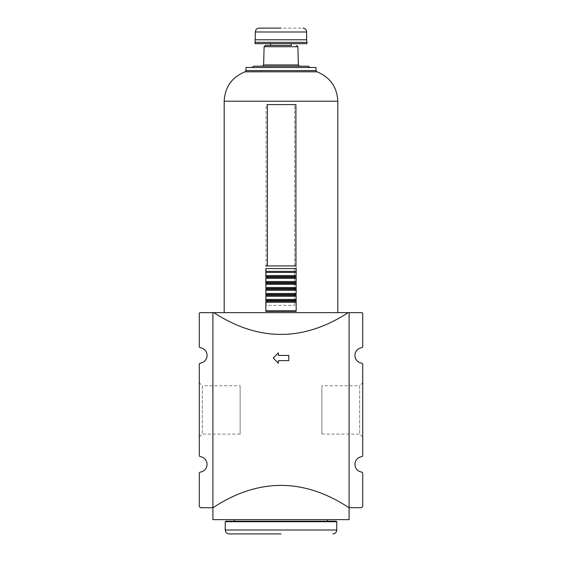 <?xml version="1.0" encoding="UTF-8"?>
<svg xmlns="http://www.w3.org/2000/svg" width="562" height="562" viewBox="0 0 562 562"><rect width="100%" height="100%" fill="white"/><g stroke="black" fill="none" stroke-linecap="round" stroke-linejoin="round"><path stroke-width="0.42" stroke-dasharray="2.81 2.11" d="M258.942 28.1L303.058 28.1M255.057 42.368L306.943 42.368M225.762 521.192L336.238 521.192M349.093 507.704L361.542 507.704L362.715 506.531L362.715 473.366A1.3 1.3 0 0 0 361.598 472.08A7.784 7.784 0 0 1 361.598 456.681A1.3 1.3 0 0 0 362.715 455.396L362.715 364.415A1.3 1.3 0 0 0 361.598 363.136A7.784 7.784 0 0 1 361.598 347.73A1.3 1.3 0 0 0 362.715 346.445L362.715 313.28L362.061 312.634L349.093 312.634L349.093 507.809C326.571 492.916 303.873 485.442 281 485.399C258.127 485.442 235.429 492.916 212.907 507.809L212.907 312.634L212.907 507.704L212.907 312.634L213.862 312.634C236.075 327.105 258.45 334.362 281 334.411C303.55 334.362 325.925 327.105 348.138 312.634L349.093 312.634L349.093 507.704L349.093 312.634M212.907 312.634L199.939 312.634L199.285 313.28L199.285 346.445A1.3 1.3 0 0 0 200.402 347.73A7.784 7.784 0 0 1 200.402 363.136A1.3 1.3 0 0 0 199.285 364.415L199.285 455.396A1.3 1.3 0 0 0 200.402 456.681A7.784 7.784 0 0 1 200.402 472.08A1.3 1.3 0 0 0 199.285 473.366L199.285 506.531L200.458 507.704L212.907 507.704M281 360.621L288.784 360.621L288.784 355.43L278.408 355.43L278.408 352.838L273.216 358.029L278.408 352.838L278.408 355.43L288.784 355.43L288.784 360.621L278.408 360.621L278.408 363.214L273.216 358.029L278.408 363.214L278.408 360.621L281 360.621M253.764 66.197L262.356 66.197M281 67.496L252.464 67.496L281 67.496M270.624 45.445L291.376 45.445L270.624 45.445M291.376 43.667L270.624 43.667L291.376 43.667M255.373 39.776L306.627 39.776M255.373 31.992L306.627 31.992M225.243 521.719L336.757 521.719M234.417 519.632L327.583 519.632L234.417 519.632M281 521.192L327.583 521.192M337.811 312.634L224.189 312.634L337.811 312.634M265.826 271.383L265.826 265.938L267.379 265.938L267.379 104.588L295.914 104.588L296.174 271.383M296.174 272.422L296.174 281.506L265.826 281.506L265.826 277.354M296.174 282.538L296.174 289.282M281 290.322L296.174 290.322L296.174 311.334L265.826 311.334L265.826 301.218M265.826 300.438L265.826 295.254M265.826 294.474L265.826 289.282M265.826 288.51L265.826 283.318M265.826 276.574L265.826 272.422M240.143 434.068L202.306 434.068L202.306 385.743L240.143 385.743L240.143 434.068L240.143 385.743M199.285 437.088L199.285 382.729L202.306 385.743L202.306 434.068L199.285 437.088L199.285 382.729M321.857 434.068L359.694 434.068L359.694 385.743L321.857 385.743L321.857 434.068L321.857 385.743M362.715 437.088L362.715 382.729L359.694 385.743L359.694 434.068L362.715 437.088L362.715 382.729M278.408 355.43L278.408 352.838L273.216 358.029L278.408 363.214L278.408 360.621L288.784 360.621L288.784 355.43L278.408 355.43M294.621 305.37L294.621 104.588L266.086 104.588L266.086 305.37L294.621 305.37L266.086 305.37L266.086 104.588L294.621 104.588L294.621 305.37M245.98 67.496L316.02 67.496M255.057 43.667L306.943 43.667M281 66.197L308.236 66.197M349.093 507.809L349.093 519.632L212.907 519.632L212.907 507.809M213.862 312.634L348.138 312.634M263.648 64.932L298.352 64.932M264.105 46.709L297.895 46.709M225.229 530.008L336.771 530.008M245.109 71.81L316.891 71.81M224.189 101.216L337.811 101.216M245.98 70.587L316.02 70.587"/><path stroke-width="0.84" d="M281 28.1L258.942 28.1L281 28.1M255.057 42.368L255.057 43.667L306.943 43.667L306.943 42.368L255.057 42.368L255.373 31.992L306.627 31.992L306.627 39.776L255.373 39.776M336.757 521.712L336.238 521.192L225.762 521.192L225.243 521.719L336.757 521.719L336.771 530.008L225.229 530.008L225.243 521.719M296.174 310.617C296.174 311.524 296.174 311.524 296.174 310.617C296.174 311.524 296.174 311.524 296.174 310.617M265.826 310.617C265.826 311.524 265.826 311.524 265.826 310.617C265.826 311.524 265.826 311.524 265.826 310.617M349.093 312.634L348.138 312.634C325.925 327.105 303.55 334.362 281 334.411C258.45 334.362 236.075 327.105 213.862 312.634L212.907 312.634L212.907 507.809C235.429 492.916 258.127 485.442 281 485.399C303.873 485.442 326.571 492.916 349.093 507.809L349.093 312.634L362.061 312.634L362.715 313.28L362.715 346.445A1.3 1.3 0 0 1 361.598 347.73A7.784 7.784 0 0 0 361.598 363.136A1.3 1.3 0 0 1 362.715 364.415L362.715 455.396A1.3 1.3 0 0 1 361.598 456.681A7.784 7.784 0 0 0 361.598 472.08A1.3 1.3 0 0 1 362.715 473.366L362.715 506.531L361.542 507.704L349.093 507.704M212.907 507.704L200.458 507.704L199.285 506.531L199.285 473.366A1.3 1.3 0 0 1 200.402 472.08A7.784 7.784 0 0 0 200.402 456.681A1.3 1.3 0 0 1 199.285 455.396L199.285 364.415A1.3 1.3 0 0 1 200.402 363.136A7.784 7.784 0 0 0 200.402 347.73A1.3 1.3 0 0 1 199.285 346.445L199.285 313.28L199.939 312.634L212.907 312.634M281 355.43L288.784 355.43L288.784 360.621L278.408 360.621L278.408 363.214L273.216 358.029L278.408 352.838L278.408 355.43L281 355.43M263.648 64.932L264.105 46.709L297.895 46.709L298.352 64.932L263.648 64.932L262.356 66.197L281 66.197L253.764 66.197C252.619 66.787 252.19 67.215 252.464 67.496M291.376 43.667L291.376 45.445L265.405 45.445L270.624 45.445L270.624 43.667M291.376 45.445L270.624 45.445M281 533.9L229.12 533.9L281 533.9M316.02 67.496L316.02 70.587L245.98 70.587L245.98 67.496L316.02 67.496M265.826 295.05C265.826 296.638 265.826 296.638 265.826 295.05M265.826 294.671C265.826 293.09 265.826 293.09 265.826 294.671M265.826 289.086C265.826 290.673 265.826 290.673 265.826 289.086M265.826 288.706C265.826 287.119 265.826 287.119 265.826 288.706M265.826 283.115C265.826 284.702 265.826 284.702 265.826 283.115M265.826 282.742C265.826 281.155 265.826 281.155 265.826 282.742M265.826 277.15C265.826 278.738 265.826 278.738 265.826 277.15M265.826 276.778C265.826 275.19 265.826 275.19 265.826 276.778M296.174 311.334L265.826 311.334M265.826 301.014C265.826 302.602 265.826 302.602 265.826 301.014M265.826 300.642C265.826 299.054 265.826 299.054 265.826 300.642M265.826 271.186C265.826 272.774 265.826 272.774 265.826 271.186M296.174 265.938L265.826 265.938M265.826 269.036C265.826 265.067 265.826 265.067 265.826 269.036M327.583 519.632L327.583 521.192L281 521.192M234.417 521.192L234.417 519.632M224.189 312.634L224.189 101.216L337.811 101.216L337.811 312.634M296.174 271.383L296.174 275.535L265.826 275.535L265.826 268.531L296.174 268.531L296.174 271.383L265.826 271.383M281 281.506L296.174 281.506L296.174 283.318L265.826 283.318L265.826 278.387L296.174 278.394L296.174 281.506L265.826 281.506M296.174 289.282L265.826 289.282L265.826 288.51L296.174 288.51L296.174 293.434L265.826 293.434L265.826 290.322L281 290.322L265.826 290.322M265.826 301.218L265.826 300.438L265.826 301.218L296.174 301.218L296.174 300.438L265.826 300.438M265.826 295.254L265.826 294.474L265.826 295.254L296.174 295.254L296.174 294.474L265.826 294.474M265.826 277.354L265.826 276.574L265.826 277.354L296.174 277.354L296.174 276.574L265.826 276.574M267.379 265.938L267.379 104.588L295.914 104.588L295.914 265.938L267.379 265.938M296.174 269.036C296.174 265.067 296.174 265.067 296.174 269.036M296.174 271.186C296.174 272.774 296.174 272.774 296.174 271.186M296.174 276.778C296.174 275.19 296.174 275.19 296.174 276.778M296.174 277.15C296.174 278.738 296.174 278.738 296.174 277.15M296.174 282.742C296.174 281.155 296.174 281.155 296.174 282.742M296.174 283.115C296.174 284.702 296.174 284.702 296.174 283.115M296.174 284.358L296.174 287.47L265.826 287.47L265.826 284.358L296.174 284.358L265.826 284.358M296.174 288.706C296.174 287.119 296.174 287.119 296.174 288.706M296.174 289.086C296.174 290.673 296.174 290.673 296.174 289.086M296.174 294.671C296.174 293.09 296.174 293.09 296.174 294.671M296.174 295.05C296.174 296.638 296.174 296.638 296.174 295.05M296.174 296.286L296.174 299.406L265.826 299.406L265.826 296.286L296.174 296.293L265.826 296.286M296.174 300.642C296.174 299.054 296.174 299.054 296.174 300.642M296.174 301.014C296.174 302.602 296.174 302.602 296.174 301.014M296.174 302.258L296.174 310.814L265.826 310.814L265.826 302.258L296.174 302.258L265.826 302.258M265.826 289.282L265.826 288.51M265.826 283.318L265.826 282.538L296.174 282.538M265.826 272.422L296.174 272.422L265.826 272.422M296.174 290.322L281 290.322M309.536 67.496C309.81 67.215 309.381 66.787 308.236 66.197L281 66.197M212.907 507.809L212.907 519.632L349.093 519.632L349.093 507.809M348.138 312.634L213.862 312.634M337.811 101.216C337.067 86.984 330.098 77.184 316.891 71.81L245.109 71.81C231.902 77.177 224.933 86.984 224.189 101.216M296.174 293.434L265.826 293.434M296.174 287.47L265.826 287.47M296.174 278.387L265.826 278.387M296.174 275.535L265.826 275.535M296.174 299.398L265.826 299.398M296.174 272.422L281 272.422L296.174 272.422M306.627 31.992L306.627 31.901C306.438 29.695 305.243 28.43 303.058 28.1M255.373 31.992L255.373 31.901C255.562 29.695 256.757 28.43 258.942 28.1M306.943 42.368L306.627 39.776M298.352 64.932L299.644 66.197M264.105 46.709L265.405 45.445M225.229 530.008C225.46 532.376 226.753 533.668 229.12 533.9M316.891 71.81L316.02 70.587M245.98 70.587L245.109 71.81M336.771 530.008C336.54 532.376 335.247 533.668 332.88 533.9M297.895 46.709L296.596 45.445"/></g></svg>
